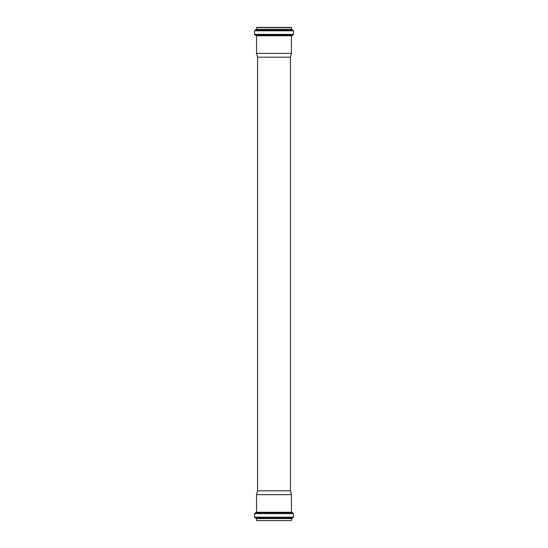 <?xml version="1.0" encoding="UTF-8"?>
<svg xmlns="http://www.w3.org/2000/svg" width="548" height="548" viewBox="0 0 548 548"><rect width="100%" height="100%" fill="white"/><g stroke="black" fill="none" stroke-linecap="round" stroke-linejoin="round"><path stroke-width="0.82" d="M291.002 520.6L256.697 520.6M290.433 490.816L257.567 490.816L257.567 57.184L290.433 57.184L290.433 490.816L291.461 494.645L291.461 512.243L293.468 513.62L293.468 517.202L291.522 518.6L291.522 520.381M291.461 494.645L256.539 494.645L256.539 512.243L291.461 512.243M293.468 34.38L293.468 30.798L291.522 29.4L291.303 27.4L256.697 27.4L256.478 29.4L254.532 30.798L254.532 34.38L255.334 35.25L292.666 35.25L293.468 34.38L254.532 34.38M290.433 57.184L291.461 53.355L291.461 35.757L292.666 35.25M291.461 53.355L256.539 53.355L256.539 35.757L291.461 35.757M291.522 518.6L256.478 518.6L256.478 520.381M291.906 518.168L256.094 518.168L254.532 517.202L293.468 517.202M292.701 518.072L255.3 518.072M293.468 513.62L254.532 513.62L254.532 517.202M292.666 512.75L255.334 512.75L254.532 513.62M291.858 512.675L255.334 512.75M291.522 27.619L256.478 27.619M291.522 29.4L256.478 29.4M291.906 29.832L256.094 29.832M292.701 29.928L255.3 29.928M293.468 30.798L254.532 30.798M291.858 35.325L255.334 35.25M256.478 518.6L256.094 518.168M256.142 512.675L256.539 512.243M257.567 490.816L256.539 494.645M256.142 35.325L256.539 35.757M257.567 57.184L256.539 53.355"/></g></svg>
